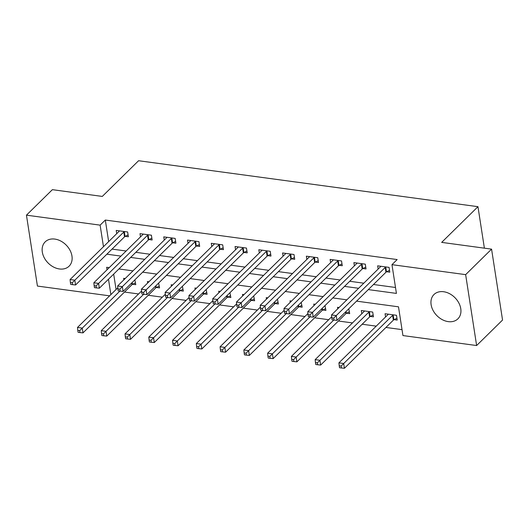<?xml version="1.0" encoding="UTF-8"?>
<svg xmlns="http://www.w3.org/2000/svg" width="529" height="529" viewBox="0 0 529 529"><rect width="100%" height="100%" fill="white"/><g stroke="black" fill="none" stroke-linecap="round" stroke-linejoin="round"><path stroke-width="0.79" d="M54.818 239.082A17.054 12.729 45.5 0 1 70.02 250.296A17.054 12.729 45.5 0 1 69.087 266.186A17.054 12.729 45.5 0 1 59.446 268.97A17.054 12.729 45.5 0 1 44.244 257.755A17.054 12.729 45.5 0 1 45.177 241.872A17.054 12.729 45.5 0 1 54.818 239.082M443.626 291.73A17.054 12.729 45.5 0 1 458.828 302.952A17.054 12.729 45.5 0 1 457.896 318.835A17.054 12.729 45.5 0 1 448.255 321.625A17.054 12.729 45.5 0 1 433.053 310.404A17.054 12.729 45.5 0 1 433.985 294.521A17.054 12.729 45.5 0 1 443.626 291.73M109.629 295.843L37.427 286.063L26.45 215.164L52.378 189.666L102.289 196.424L138.585 160.723L477.965 206.68L441.669 242.381L491.573 249.139L502.55 320.038L476.622 345.536L402.946 335.565L398.496 306.82L356.559 301.14M124.5 292.054L138.578 293.959M148.265 295.275L162.343 297.179M172.031 298.488L186.115 300.399M195.796 301.709L209.881 303.613M219.561 304.929L233.646 306.833M243.333 308.142L257.411 310.054M267.099 311.363L281.177 313.267M290.864 314.583L304.942 316.487M314.629 317.797L328.707 319.708M338.395 321.017L352.473 322.921M362.16 324.237L376.238 326.142M385.925 327.451L402.033 329.633M113.675 274.095L116.063 289.508M394.125 319.655L397.219 320.071L396.479 315.284L385.066 313.737L385.568 316.97M370.36 316.435L373.454 316.851L372.707 312.064L361.3 310.516L361.803 313.75M346.594 313.214L349.689 313.637L348.756 308.817M339.069 307.508L337.535 307.303L337.767 308.784M322.829 310.001L325.917 310.417L324.985 305.603M315.304 304.287L313.77 304.082L314.001 305.57M299.064 306.78L302.152 307.197L301.219 302.383M291.532 301.074L290.004 300.862L290.236 302.35M275.292 303.56L278.386 303.983L277.454 299.163M267.767 297.853L266.239 297.648L266.471 299.13M251.526 300.346L254.621 300.763L253.689 295.949M244.001 294.633L242.474 294.428L242.705 295.916M227.761 297.126L230.856 297.543L229.923 292.729M220.236 291.419L218.708 291.208L218.933 292.696M203.996 293.906L207.09 294.329L206.158 289.508M196.471 288.199L194.943 287.988L195.168 289.475M180.23 290.692L183.325 291.109L182.393 286.288M172.705 284.979L171.171 284.774L171.403 286.262M156.465 287.472L159.56 287.888L158.627 283.075M148.94 281.759L147.406 281.554L147.637 283.041M132.7 284.252L135.788 284.668L134.862 279.854M125.175 278.545L123.641 278.333L123.872 279.821M368.296 289.594L396.419 293.403L391.969 264.665L397.16 259.56L105.311 220.044L108.65 241.608M112.055 249.099L126.133 251.004M135.821 252.313L149.899 254.224M159.586 255.533L173.664 257.438M183.351 258.754L197.436 260.658M207.117 261.967L221.201 263.878M230.882 265.188L244.967 267.092M254.654 268.408L268.732 270.312M278.419 271.622L292.497 273.533M302.185 274.842L316.263 276.746M325.95 278.062L340.028 279.967M349.715 281.276L363.793 283.187M373.481 284.496L395.507 287.478M386.712 271.747L389.8 272.171L389.06 267.376L377.653 265.836L378.156 269.063M362.94 268.534L366.035 268.95L365.294 264.163L353.888 262.615L354.384 265.849M339.175 265.313L342.27 265.73L341.529 260.942L330.122 259.395L330.618 262.629M315.41 262.093L318.504 262.516L317.764 257.722L306.357 256.181L306.853 259.408M291.644 258.879L294.739 259.296L293.998 254.502L282.585 252.961L283.088 256.188M267.879 255.659L270.974 256.076L270.233 251.288L258.82 249.741L259.322 252.974M244.114 252.439L247.208 252.862L246.461 248.068L235.055 246.521L235.557 249.754M220.348 249.219L223.436 249.642L222.696 244.848L211.289 243.307L211.792 246.534M196.583 246.005L199.671 246.421L198.93 241.634L187.524 240.087L188.026 243.32M172.811 242.785L175.906 243.201L175.165 238.414L163.759 236.866L164.261 240.1M149.046 239.564L152.14 239.987L151.4 235.193L139.993 233.653L140.489 236.88M125.28 236.351L128.375 236.767L127.634 231.98L116.228 230.432L116.724 233.666M484.385 248.167L477.965 206.68M491.573 249.139L465.646 274.644L476.622 345.536M26.45 215.164L100.126 225.142L103.466 246.706M105.311 220.044L100.126 225.142M391.969 264.665L465.646 274.644M106.871 254.198L120.949 256.102M130.637 257.418L144.715 259.322M154.402 260.632L168.48 262.543M178.167 263.852L192.245 265.756M201.933 267.072L216.011 268.977M225.698 270.286L239.782 272.197M249.463 273.506L263.548 275.411M273.235 276.727L287.313 278.631M297 279.94L311.078 281.851M320.766 283.16L334.844 285.065M344.531 286.381L358.609 288.285M109.212 267.648L106.653 267.297L107.037 269.79M108.491 279.193L110.878 294.613M346.872 299.831L332.794 297.92M323.107 296.61L309.029 294.706M299.341 293.39L285.263 291.486M275.576 290.176L261.498 288.265M251.811 286.956L237.733 285.052M228.045 283.736L213.967 281.831M204.28 280.522L190.195 278.611M180.515 277.302L166.43 275.391M156.749 274.082L142.665 272.177M132.977 270.861L118.899 268.957M385.965 266.96L385.74 267.072A2.189 1.012 -8.8 0 0 385.211 267.436L336.265 315.582L331.511 314.94L380.463 266.795A2.189 1.012 -8.8 0 0 380.708 266.391L380.748 266.252M389.516 270.319L386.481 271.866A2.189 1.012 -8.8 0 0 385.958 272.23L337.006 320.376L336.265 315.582L333.713 318.154L331.809 317.896L332.106 319.814L334.011 320.071L333.713 318.154M334.011 320.071L337.006 320.376M331.511 314.94L331.809 317.896M388.16 314.153L388.127 314.299A2.189 1.012 171.2 0 1 387.876 314.695L338.924 362.848L343.678 363.489L344.419 368.277L393.371 320.131A2.189 1.012 171.2 0 1 393.893 319.767L396.935 318.227M341.126 366.061L339.228 365.804L339.525 367.715L341.423 367.972L341.126 366.061L392.63 315.344A2.189 1.012 171.2 0 1 393.153 314.98L393.384 314.861M339.228 365.804L338.924 362.848M344.419 368.277L341.423 367.972M362.2 263.74L361.975 263.859A2.189 1.012 -8.8 0 0 361.446 264.222L312.5 312.368L307.746 311.72L356.698 263.574A2.189 1.012 -8.8 0 0 356.943 263.178L356.982 263.032M365.751 267.105L362.715 268.646A2.189 1.012 -8.8 0 0 362.193 269.01L313.241 317.155L312.5 312.368L309.948 314.934L308.043 314.676L308.341 316.593L310.245 316.851L309.948 314.934M310.245 316.851L313.241 317.155M307.746 311.72L308.043 314.676M338.434 260.526L338.21 260.638A2.189 1.012 -8.8 0 0 337.681 261.002L288.728 309.148L283.98 308.506L332.926 260.354A2.189 1.012 -8.8 0 0 333.177 259.957L333.21 259.818M341.985 263.885L338.95 265.432A2.189 1.012 -8.8 0 0 338.421 265.789L289.475 313.935L288.728 309.148L286.182 311.72L284.278 311.462L284.576 313.38L286.473 313.631L286.182 311.72M286.473 313.631L289.475 313.935M283.98 308.506L284.278 311.462M314.669 257.306L314.438 257.418A2.189 1.012 -8.8 0 0 313.915 257.782L264.963 305.927L260.215 305.286L309.161 257.14A2.189 1.012 -8.8 0 0 309.412 256.737L309.445 256.598M318.22 260.665L315.185 262.212A2.189 1.012 -8.8 0 0 314.656 262.576L265.703 310.721L264.963 305.927L262.41 308.5L260.513 308.242L260.81 310.159L262.708 310.417L262.41 308.5M262.708 310.417L265.703 310.721M260.215 305.286L260.513 308.242M364.395 310.94L364.362 311.078A2.189 1.012 171.2 0 1 364.111 311.482L315.158 359.627L319.913 360.269L320.653 365.063L369.606 316.911A2.189 1.012 171.2 0 1 370.128 316.554L373.163 315.006M317.36 362.841L315.463 362.583L315.753 364.501L317.658 364.759L317.36 362.841L368.865 312.123A2.189 1.012 171.2 0 1 369.387 311.76L369.619 311.647M315.463 362.583L315.158 359.627M320.653 365.063L317.658 364.759M331.696 316.765L291.393 356.407L296.147 357.049L296.888 361.843L345.84 313.697A2.189 1.012 171.2 0 1 346.363 313.333L349.398 311.793M293.595 359.621L291.697 359.363L291.988 361.281L293.893 361.538L293.595 359.621L333.779 320.038M291.697 359.363L291.393 356.407M296.888 361.843L293.893 361.538M307.931 313.552L267.628 353.187L272.382 353.835L273.123 358.622L322.075 310.477A2.189 1.012 171.2 0 1 322.597 310.113L325.633 308.572M269.83 356.401L267.925 356.149L268.223 358.06L270.127 358.318L269.83 356.401L310.014 316.818M267.925 356.149L267.628 353.187M273.123 358.622L270.127 358.318M290.904 254.085L290.672 254.204A2.189 1.012 -8.8 0 0 290.15 254.561L241.198 302.714L236.443 302.066L285.396 253.92A2.189 1.012 -8.8 0 0 285.647 253.523L285.68 253.378M294.455 257.451L291.419 258.992A2.189 1.012 -8.8 0 0 290.89 259.355L241.938 307.501L241.198 302.714L238.645 305.279L236.747 305.021L237.045 306.939L238.943 307.197L238.645 305.279M238.943 307.197L241.938 307.501M236.443 302.066L236.747 305.021M284.166 310.331L243.862 349.973L248.617 350.615L249.357 355.409L298.31 307.256A2.189 1.012 171.2 0 1 298.832 306.899L301.867 305.352M246.064 353.187L244.16 352.929L244.458 354.847L246.362 355.104L246.064 353.187L286.249 313.604M244.16 352.929L243.862 349.973M249.357 355.409L246.362 355.104M267.138 250.865L266.907 250.984A2.189 1.012 -8.8 0 0 266.385 251.348L217.432 299.493L212.678 298.852L261.63 250.7A2.189 1.012 -8.8 0 0 261.881 250.303L261.915 250.157M270.683 254.231L267.648 255.772A2.189 1.012 -8.8 0 0 267.125 256.135L218.173 304.281L217.432 299.493L214.88 302.066L212.982 301.808L213.28 303.719L215.177 303.977L214.88 302.066M215.177 303.977L218.173 304.281M212.678 298.852L212.982 301.808M243.373 247.651L243.142 247.764A2.189 1.012 -8.8 0 0 242.619 248.127L193.667 296.273L188.913 295.632L237.865 247.486A2.189 1.012 -8.8 0 0 238.116 247.083L238.149 246.944M246.917 251.011L243.882 252.558A2.189 1.012 -8.8 0 0 243.36 252.915L194.407 301.067L193.667 296.273L191.114 298.845L189.217 298.587L189.508 300.505L191.412 300.763L191.114 298.845M191.412 300.763L194.407 301.067M188.913 295.632L189.217 298.587M219.608 244.431L219.376 244.55A2.189 1.012 -8.8 0 0 218.854 244.907L169.902 293.059L165.147 292.411L214.1 244.266A2.189 1.012 -8.8 0 0 214.351 243.869L214.384 243.724M223.152 247.797L220.117 249.338A2.189 1.012 -8.8 0 0 219.595 249.701L170.642 297.847L169.902 293.059L167.349 295.625L165.445 295.367L165.742 297.285L167.647 297.543L167.349 295.625M167.647 297.543L170.642 297.847M165.147 292.411L165.445 295.367M260.4 307.111L220.097 346.753L224.851 347.394L225.592 352.188L274.544 304.043A2.189 1.012 171.2 0 1 275.067 303.679L278.102 302.132M222.299 349.967L220.395 349.709L220.692 351.626L222.597 351.884L222.299 349.967L262.477 310.384M220.395 349.709L220.097 346.753M225.592 352.188L222.597 351.884M236.628 303.897L196.332 343.533L201.08 344.181L201.827 348.968L250.772 300.822A2.189 1.012 171.2 0 1 251.301 300.459L254.337 298.918M198.534 346.746L196.629 346.488L196.927 348.406L198.825 348.664L198.534 346.746L238.711 307.164M196.629 346.488L196.332 343.533M201.827 348.968L198.825 348.664M212.863 300.677L172.566 340.319L177.314 340.96L178.061 345.748L227.007 297.602A2.189 1.012 171.2 0 1 227.536 297.238L230.571 295.698M174.762 343.533L172.864 343.275L173.162 345.192L175.059 345.444L174.762 343.533L214.946 303.95M172.864 343.275L172.566 340.319M178.061 345.748L175.059 345.444M195.836 241.211L195.611 241.33A2.189 1.012 -8.8 0 0 195.089 241.693L146.136 289.839L141.382 289.198L190.334 241.045A2.189 1.012 -8.8 0 0 190.585 240.649L190.619 240.503M199.387 244.577L196.352 246.117A2.189 1.012 -8.8 0 0 195.829 246.481L146.877 294.627L146.136 289.839L143.584 292.411L141.679 292.153L141.977 294.064L143.881 294.322L143.584 292.411M143.881 294.322L146.877 294.627M141.382 289.198L141.679 292.153M189.098 297.457L148.794 337.099L153.549 337.74L154.289 342.534L203.242 294.389A2.189 1.012 171.2 0 1 203.771 294.025L206.806 292.477M150.996 340.312L149.099 340.054L149.396 341.972L151.294 342.23L150.996 340.312L191.181 300.73M149.099 340.054L148.794 337.099M154.289 342.534L151.294 342.23M172.07 237.997L171.846 238.11A2.189 1.012 -8.8 0 0 171.317 238.473L122.371 286.619L117.617 285.977L166.569 237.832A2.189 1.012 -8.8 0 0 166.814 237.428L166.853 237.29M175.621 241.356L172.586 242.904A2.189 1.012 -8.8 0 0 172.064 243.261L123.112 291.413L122.371 286.619L119.819 289.191L117.914 288.933L118.212 290.851L120.116 291.109L119.819 289.191M120.116 291.109L123.112 291.413M117.617 285.977L117.914 288.933M165.332 294.243L125.029 333.878L129.784 334.526L130.524 339.314L179.476 291.168A2.189 1.012 171.2 0 1 179.999 290.805L183.034 289.264M127.231 337.092L125.333 336.834L125.631 338.752L127.529 339.01L127.231 337.092L167.415 297.51M125.333 336.834L125.029 333.878M130.524 339.314L127.529 339.01M148.305 234.777L148.08 234.889A2.189 1.012 -8.8 0 0 147.551 235.253L98.606 283.399L93.851 282.757L142.804 234.612A2.189 1.012 -8.8 0 0 143.048 234.215L143.088 234.069M151.856 238.143L148.821 239.683A2.189 1.012 -8.8 0 0 148.299 240.047L99.346 288.193L98.606 283.399L96.053 285.971L94.149 285.713L94.446 287.631L96.351 287.888L96.053 285.971M96.351 287.888L99.346 288.193M93.851 282.757L94.149 285.713M141.567 291.023L101.264 330.665L106.018 331.306L106.759 336.094L155.711 287.948A2.189 1.012 171.2 0 1 156.234 287.584L159.269 286.044M103.466 333.878L101.568 333.62L101.859 335.531L103.763 335.789L103.466 333.878L143.65 294.296M101.568 333.62L101.264 330.665M106.759 336.094L103.763 335.789M124.54 231.557L124.315 231.676A2.189 1.012 -8.8 0 0 123.786 232.039L74.834 280.185L70.086 279.537L119.032 231.391A2.189 1.012 -8.8 0 0 119.283 230.994L119.316 230.849M128.091 234.922L125.056 236.463A2.189 1.012 -8.8 0 0 124.527 236.827L75.581 284.972L74.834 280.185L72.288 282.751L70.383 282.499L70.681 284.41L72.579 284.668L72.288 282.751M72.579 284.668L75.581 284.972M70.086 279.537L70.383 282.499M117.802 287.802L77.499 327.444L82.253 328.086L82.993 332.88L131.946 284.728A2.189 1.012 171.2 0 1 132.468 284.371L135.503 282.823M79.7 330.658L77.803 330.4L78.094 332.318L79.998 332.576L79.7 330.658L119.885 291.076M77.803 330.4L77.499 327.444M82.993 332.88L79.998 332.576M385.74 267.072L386.481 271.866M385.211 267.436L385.958 272.23M393.371 320.131L392.63 315.344M393.893 319.767L393.153 314.98M361.975 263.859L362.715 268.646M361.446 264.222L362.193 269.01M338.21 260.638L338.95 265.432M337.681 261.002L338.421 265.789M314.438 257.418L315.185 262.212M313.915 257.782L314.656 262.576M369.606 316.911L368.865 312.123M370.128 316.554L369.387 311.76M345.84 313.697L345.569 311.951M346.363 313.333L346.072 311.455M322.075 310.477L321.804 308.731M322.597 310.113L322.306 308.235M290.672 254.204L291.419 258.992M290.15 254.561L290.89 259.355M298.31 307.256L298.039 305.517M298.832 306.899L298.541 305.021M266.907 250.984L267.648 255.772M266.385 251.348L267.125 256.135M243.142 247.764L243.882 252.558M242.619 248.127L243.36 252.915M219.376 244.55L220.117 249.338M218.854 244.907L219.595 249.701M274.544 304.043L274.273 302.297M275.067 303.679L274.776 301.801M250.772 300.822L250.508 299.077M251.301 300.459L251.011 298.581M227.007 297.602L226.743 295.856M227.536 297.238L227.245 295.361M195.611 241.33L196.352 246.117M195.089 241.693L195.829 246.481M203.242 294.389L202.971 292.643M203.771 294.025L203.48 292.147M171.846 238.11L172.586 242.904M171.317 238.473L172.064 243.261M179.476 291.168L179.205 289.423M179.999 290.805L179.708 288.927M148.08 234.889L148.821 239.683M147.551 235.253L148.299 240.047M155.711 287.948L155.44 286.202M156.234 287.584L155.943 285.706M124.315 231.676L125.056 236.463M123.786 232.039L124.527 236.827M131.946 284.728L131.675 282.989M132.468 284.371L132.177 282.493"/></g></svg>
